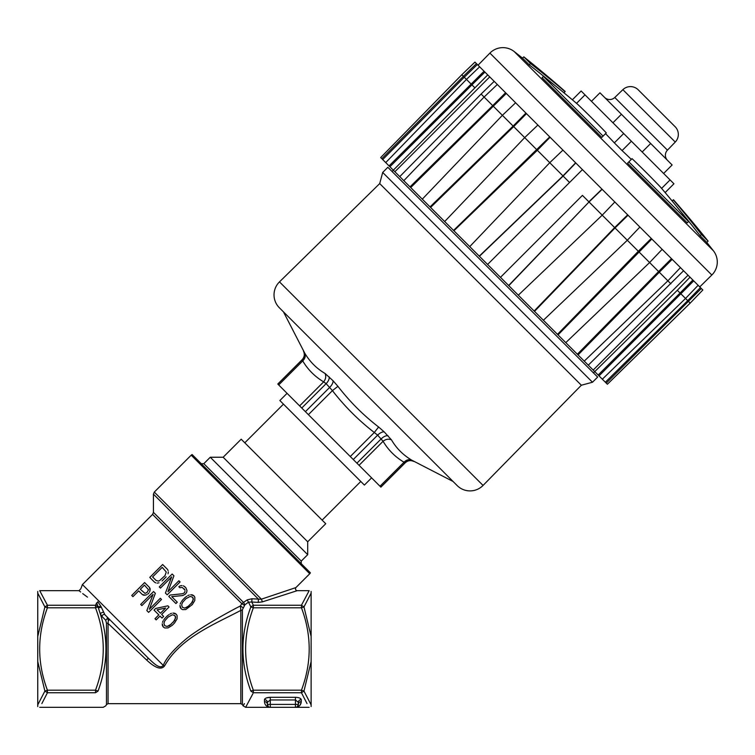 <?xml version="1.0" encoding="UTF-8"?>
<svg xmlns="http://www.w3.org/2000/svg" width="755" height="755" viewBox="0 0 755 755"><rect width="100%" height="100%" fill="white"/><g stroke="black" fill="none" stroke-linecap="round" stroke-linejoin="round"><path stroke-width="1.13" d="M164.618 665.853C180.568 637.531 214.854 624.13 240.817 610.389L240.401 605.954C222.187 615.249 195.347 630.859 184.748 640.117C173.112 650.036 165.958 658.464 163.278 665.41L164.618 665.853C161.362 670.166 155.322 668.184 146.498 659.908L108.059 623.413L108.493 618.354L105.624 620.11L106.474 622.988L106.474 704.585L108.059 703.669L108.059 623.413A1.821 0.849 0 0 1 106.474 622.988M37.75 591.439L37.75 593.119L44.894 606.926L47.423 605.246L47.423 607.803L44.894 606.926L37.75 636.493L37.75 661.503L44.894 691.07L47.423 690.193L95.508 690.193L98.037 691.07C108.088 710.644 108.088 710.644 98.037 691.07C107.805 664.636 108.503 638.768 100.141 613.447L102.001 616.486L105.624 620.11M108.918 620.431L108.909 619.506M80.643 591.986L79.02 590.684L80.832 588.749L82.427 584.568L163.278 665.41C159.664 669.959 152.633 662.135 148.556 658.426L147.81 658.775M145.573 655.444L129.058 638.919M311.126 591.439L311.126 636.493L303.972 606.926L301.453 607.803L253.359 607.803L250.839 606.926L253.359 605.246L251.783 602.009L248.518 602.169L244.941 604.764L248.518 602.169L250.839 606.926C240.316 634.974 240.316 663.022 250.839 691.07C240.619 710.965 240.619 710.965 250.839 691.07L253.359 690.193L301.453 690.193L303.972 691.07L311.126 661.503L311.126 706.557M248.518 602.169L247.14 599.904L241.798 603.623L243.525 602.443L244.941 604.764L242.393 609.747L242.393 704.585L243.129 705.859L244.412 703.594M102.001 616.486A1.821 1.293 -45 0 1 103.124 614.74A1.821 1.293 -45 0 1 104.87 614.73L148.556 658.426L146.498 659.908M117.374 627.235L135.249 645.11M104.87 614.73L100.925 606.369L97.81 601.754C75.179 584.785 75.179 584.785 97.81 601.754L95.508 605.246L98.037 606.926L95.508 607.803L47.423 607.803C37.099 635.266 37.099 662.73 47.423 690.193L47.423 692.75L44.894 691.07L37.75 704.877L37.75 706.557M103.18 612.145L100.141 613.447L98.037 606.926L98.339 607.822L101.217 607.284M98.037 691.07L95.508 692.75C105.7 712.314 105.7 712.314 95.508 692.75L95.508 690.193C105.832 662.73 105.832 635.266 95.508 607.803L95.508 605.246L47.423 605.246L39.713 590.674L79.02 590.674M41.865 703.566L47.423 692.75L95.508 692.75M82.427 584.568L152.585 514.41L241.798 603.623L240.401 605.954L243.053 607.69M168.12 570.544L167.402 569.279L168.12 570.544M168.054 573.772L168.356 571.884L168.054 573.772M166.185 576.829L162.07 580.944M159.003 582.822L157.115 583.124L159.003 582.822M155.775 582.879L154.511 582.162L155.775 582.879M167.921 591.731L173.933 575.81L167.921 591.731L178.888 580.765L180.077 581.954L167.185 594.836L165.411 593.053L171.696 576.867L160.456 588.107L159.267 586.918L172.149 574.026L173.933 575.81M182.55 593.741L170.149 595.053L168.771 596.422L170.149 595.053L182.55 593.741L184.041 593.043L182.55 593.741M185.013 591.278L184.588 592.496L185.013 591.278M184.248 588.872L184.966 590.136L182.191 587.362L179.832 587.739L178.841 586.748L180.134 585.852L178.841 586.748M182.03 585.55L180.134 585.852L182.03 585.55M185.032 586.899L183.371 585.795L185.824 587.692L186.976 590.495L186.674 592.392L185.23 594.232L182.71 595.553L171.725 596.639L177.274 602.179L175.906 603.556L168.771 596.422M186.73 596.29L185.164 597.46L186.73 596.29M189.25 594.959L187.759 595.667L189.25 594.959M192.478 594.902L190.666 594.732L193.941 595.818L192.478 594.902M180.143 607.237L181.058 608.7L179.973 605.425L180.143 607.237M180.2 604.009L180.898 602.518L180.2 604.009M181.521 601.499L182.701 599.932L181.521 601.499M146.838 594.666L145.149 595.166L146.838 594.666M143.526 595.195L145.149 595.166L142.261 594.478L143.526 595.195M150.103 588.617L149.386 587.343L150.075 590.231L150.103 588.617M149.575 591.92L150.075 590.231L149.575 591.92M149.348 609.238L155.351 593.307L149.348 609.238L160.315 598.271L161.504 599.47L148.622 612.352L146.829 610.568L153.105 594.355L141.864 605.595L140.675 604.406L153.558 591.524L155.351 593.307M155.69 608.455L154.048 610.106L155.69 608.455L167.865 605.821L155.69 608.455M168.997 614.627L167.421 615.797L168.997 614.627M171.508 613.305L170.017 614.004L171.508 613.305M174.745 613.249L172.923 613.079L176.208 614.164L174.745 613.249M162.4 625.593L163.325 627.056L162.231 623.772L162.4 625.593M162.457 622.356L163.155 620.855L162.457 622.356M163.788 619.836L164.958 618.269L163.788 619.836M251.783 602.009L258.229 602.396L258.418 599.13L251.991 598.753L251.783 602.009L252.925 604.349M311.126 704.877L303.972 691.07L301.453 692.75L307.002 703.566M252.925 693.647L245.658 707.322L270.299 707.322A2.916 2.916 0 0 1 267.383 704.406A2.916 2.916 0 0 0 270.299 707.322L269.431 707.19M258.229 602.396L262.429 601.867L297.215 590.674L309.154 590.674L301.453 605.246L301.453 607.803C311.768 635.266 311.768 662.73 301.453 690.193L301.453 692.75L253.359 692.75C243.318 712.069 243.318 712.069 253.359 692.75L250.839 691.07M266.468 697.913L270.299 697.299C266.855 697.45 264.911 698.233 264.467 699.649L264.467 701.631C264.731 705.038 266.675 706.935 270.299 707.322L295.45 707.322A2.916 2.916 0 0 0 298.367 704.406A2.916 2.916 0 0 1 295.45 707.322L296.319 707.19L295.45 707.322C299.065 706.935 301.009 705.038 301.283 701.631L300.197 704.934M301.283 701.631A2.916 2.775 180 0 0 298.367 704.406L297.366 706.595L298.367 704.406A2.916 2.775 180 0 1 301.283 701.631L301.283 699.649C300.83 698.233 298.886 697.45 295.45 697.299L270.299 697.299L270.299 707.322L269.488 707.199M247.14 599.904L251.991 598.753L258.418 599.13L153.435 494.148L153.435 512.352L243.525 602.443M297.215 590.674C295.479 590.183 295.045 589.145 295.922 587.569L309.748 573.743A2.916 2.916 0 0 0 310.371 572.818L192.119 454.557A2.916 2.916 0 0 0 191.194 455.18L154.294 492.081L261.381 599.177L295.922 587.569L261.381 599.177L262.429 601.867M261.381 599.177L258.418 599.13M311.126 636.493L311.126 661.503M253.359 692.75L253.359 690.193C243.044 662.73 243.044 635.266 253.359 607.803L253.359 605.246L301.453 605.246L303.972 606.926L311.126 593.119M264.467 699.649A2.916 2.727 0 0 1 267.383 702.367L267.383 704.406L267.383 702.367A2.916 2.727 0 0 0 264.467 699.649M268.374 706.595L267.383 704.406L295.45 704.406L295.45 699.96L298.367 702.367L298.367 704.406L298.367 702.367L298.367 704.406L295.45 704.406L295.45 707.322L309.154 707.322M264.467 701.631A2.916 2.775 180 0 1 267.383 704.406M267.383 702.367L270.299 699.96L295.45 699.96L295.45 697.299L282.87 697.299M301.283 699.649A2.916 2.727 0 0 0 298.367 702.367M154.511 582.162L149.764 577.405L162.646 564.523L167.402 569.279M166.27 571.988L162.193 567.354L152.595 576.952L156.162 580.519L158.371 581.086L159.588 580.652L164.996 575.64L166.27 571.988M184.041 593.043L184.588 592.496M182.701 599.932L185.164 597.46M193.941 595.818L194.856 597.28L194.79 600.508L192.298 604.595L185.749 609.559L182.512 609.615L181.058 608.7M190.166 596.422L185.881 598.724L182.512 602.49L181.662 604.925L182.427 607.331L184.833 608.096L187.268 607.237L192.478 602.028L193.289 598.451L192.572 597.186L190.166 596.422M189.109 605.793L184.833 608.096L182.427 607.331M192.572 597.186L193.327 599.593L191.034 603.877M148.952 592.949L147.857 594.043M142.261 594.478L138.684 590.901L132.927 596.658L131.729 595.469L144.62 582.577L149.386 587.343M144.441 585.144L140.326 589.259L144.969 593.355L146.942 592.581L148.537 589.787L144.441 585.144M167.865 605.821L169.054 607.02L161.655 614.419L163.637 616.401L161.995 618.052L160.013 616.061L156.172 619.902L154.983 618.713L158.814 614.872L154.048 610.106M160.466 613.23L165.675 608.02L157.087 609.851L160.466 613.23M164.958 618.269L167.421 615.797M176.208 614.164L177.123 615.636L177.076 618.864L174.575 622.951L172.112 625.423L168.025 627.915L164.788 627.971L163.325 627.056M172.423 614.768L168.138 617.071L164.779 620.837L163.929 623.271L164.694 625.687L167.11 626.452L169.545 625.602L174.754 620.393L175.556 616.807L174.839 615.542L172.423 614.768M171.385 624.149L167.11 626.452L164.694 625.687M174.839 615.542L175.604 617.949L173.31 622.233M100.925 606.369L98.103 606.775L96.678 602.849C73.754 587.532 73.754 587.532 96.678 602.849L95.942 604.349M82.701 593.6L87.486 597.13M37.75 593.119L37.75 636.493M37.75 661.503L37.75 704.877M201.245 463.683L203.822 463.683L301.245 561.107L301.245 563.683M301.245 561.107L307.691 554.67L210.268 457.237L203.822 463.683M210.268 457.237L223.15 457.237L307.691 541.779L307.691 554.67M223.15 457.237L241.194 439.202L325.735 523.734L307.691 541.779M287.07 393.327L279.86 400.537L364.391 485.078L371.611 477.858M393.346 170.205L392.043 171.479M593.449 372.885L594.723 371.592M492.751 272.187L597.649 377.085L592.486 382.238L382.691 172.442L387.843 167.289L492.751 272.187M483.058 485.437L581.35 385.229L379.708 183.578L279.492 281.87A18.224 18.224 135 0 0 279.369 307.776L457.162 485.569A18.224 18.224 0 0 0 483.058 485.437L279.492 281.87M457.162 485.569L453.057 481.464L411.805 460.191C403.132 455.038 396.356 448.262 391.468 439.854L384.201 431.898L378.614 427C363.297 415.203 349.735 401.641 337.929 386.324L333.03 380.728L325.075 373.47C316.675 368.582 309.89 361.796 304.737 353.132L283.465 311.872L279.369 307.776M303.51 351.207C304.888 354.312 304.435 357.134 302.17 359.673L302.727 360.918C305.162 358.502 305.832 355.907 304.737 353.132L304.208 352.255M302.17 359.673L277.793 384.04L299.631 405.888L323.659 381.86C325.801 379.142 326.273 376.349 325.075 373.47M329.133 376.839A7.286 3.898 -45 0 1 326.141 383.644L323.659 381.86C314.882 376.641 307.908 369.657 302.727 360.918L278.699 384.946M299.631 405.888L301.764 408.021L326.141 383.644L332.426 390.628L337.929 386.324M301.764 408.021L308.399 414.655L332.426 390.628C344.61 406.36 358.568 420.327 374.31 432.502L378.614 427M308.399 414.655L350.282 456.53L374.31 432.502L377.642 435.144L383.078 441.269C385.786 439.127 388.58 438.655 391.468 439.854M350.282 456.53L359.05 465.297L383.078 441.269C388.278 450.037 395.252 457.011 404.019 462.211C406.426 459.767 409.021 459.097 411.805 460.191M359.05 465.297L379.991 486.239L404.019 462.211L405.265 462.768C407.794 460.493 410.616 460.05 413.731 461.428M379.991 486.239L380.888 487.135L405.265 462.768M380.69 157.55L461.815 74.754L474.933 62.108L476.443 63.609L463.372 76.312L461.815 74.745L380.69 157.55L607.379 384.248L690.183 303.123L607.379 384.248M588.305 365.165L683.577 270.752L690.023 277.189L702.83 289.995L690.183 303.123L687.72 300.66L605.359 382.219M606.256 383.115L701.329 288.495M700.423 287.598L687.72 300.66L685.531 298.47L602.339 379.199M698.13 285.296L685.531 298.47L680.076 293.016L598.168 375.027M599.017 375.877L693.703 280.869L697.28 284.446M692.854 280.02L680.076 293.016L677.329 290.269L594.751 371.611M688.041 275.207L593.194 370.054M690.023 277.189L677.329 290.269M670.893 283.833L659.294 272.234L672.186 259.352L683.577 270.752M584.257 361.116L667.892 280.832L680.453 267.619M578.056 354.916L659.294 272.234L658.605 271.545L577.358 354.227M394.884 171.744L489.731 76.897L497.319 84.484L582.435 169.611L487.588 264.458L582.435 169.611L671.488 258.663L658.605 271.545L649.611 262.551L565.778 342.638M662.163 249.329L649.611 262.551L638.324 251.264L557.483 334.352M558.03 334.89L651.829 238.995M651.291 238.457L638.324 251.264L627.311 240.26L543.392 320.252M627.32 240.25L614.645 227.585L534.153 311.022M534.512 311.381L615.004 227.944L628.047 215.213M627.688 214.854L614.645 227.585L602.226 215.166L518.317 295.186M602.235 215.166L589.032 201.963L602.131 189.297M508.794 285.664L589.023 201.963L508.644 285.503M601.971 189.146L588.872 201.811L582.435 195.385L500.48 277.34L582.435 195.385M569.553 182.493L563.117 176.066L575.791 162.957M479.425 256.285L563.117 176.066L537.343 150.283L550.074 137.24L549.716 136.891L453.557 230.417M479.274 256.134L562.966 175.906L575.631 162.806M469.752 246.611L549.763 162.703L562.937 150.103M453.915 230.775L537.343 150.283L513.136 126.066L430.048 206.908M444.676 221.545L524.678 137.618L537.881 125.047M430.586 207.446L513.674 126.613L526.48 113.646L525.933 113.099L513.126 126.076L492.704 105.634L410.012 186.881M422.29 199.16L502.386 115.326L515.608 102.774M410.711 187.57L506.275 93.441L505.576 92.752L492.694 105.634L484.106 97.036M403.812 180.681L484.097 97.046L481.105 94.045L399.763 176.623M494.185 81.351L481.105 94.045M393.317 170.186L487.739 74.905L489.731 76.897M474.659 87.599L471.922 84.862L484.918 72.084L487.739 74.905M389.901 166.761L471.922 84.862L464.268 77.218L477.339 64.505L484.918 72.084L478.028 65.194L489.91 53.095A18.224 18.224 0 0 1 514.155 51.519A1168.211 1168.211 0 0 1 522.517 58.135L529.208 64.826A1168.07 1011.445 -45 0 1 555.189 85.702M389.051 165.911L484.068 71.234M385.73 162.589L466.467 79.407L479.642 66.808M382.709 159.579L464.268 77.218L463.381 76.312L381.813 158.673M476.443 63.609L477.339 64.505M671.488 258.663L672.186 259.352M702.83 289.995L690.183 303.123M639.881 227.047L627.311 240.26M614.825 201.991L602.226 215.166M484.097 97.046L497.319 84.484M474.933 62.108L461.815 74.754M679.274 209.786A1168.07 1011.577 135 0 1 700.111 235.73L706.793 242.421A1168.211 1168.211 0 0 1 713.409 250.783A18.224 18.224 0 0 1 711.833 275.018L699.743 286.909M605.548 133.635A1166.362 1010.426 135 0 1 614.344 142.865L622.073 150.585A1166.362 1010.426 -45 0 1 631.312 159.399M628.84 161.863L627.547 163.165L687.239 222.857L688.532 221.564L628.84 161.863L632.048 158.654A1167.523 1011.426 -45 0 1 660.427 187.032A1169.891 1013.286 135 0 1 688.532 221.564M543.383 76.415L542.09 77.708L601.792 137.41L603.085 136.117L543.383 76.415A1169.891 1013.153 -45 0 1 577.934 104.539A1167.523 1010.785 135 0 1 606.293 132.889L603.085 136.117M572.347 99.792L581.142 90.996L572.347 99.792A1169.891 1013.286 -45 0 0 563.928 92.78L565.051 91.648A1167.523 0.651 135 0 0 565.202 91.478A1167.523 0.651 135 0 0 565.033 91.638A1169.891 1013.021 135 0 0 530.501 63.533L529.208 64.826M565.033 91.638L563.9 92.761M530.501 63.533L523.81 56.842L522.517 58.135M708.096 241.119L701.404 234.437A1169.891 1013.153 -45 0 0 673.281 199.886A1167.523 0.651 -45 0 1 673.451 199.726A1170.033 1170.033 0 0 1 708.096 241.119L706.793 242.421M700.111 235.73L701.404 234.437M672.158 201.009L673.281 199.886M673.941 183.786L665.146 192.582L673.941 183.786L631.406 141.251L622.073 150.585M581.142 90.996L631.406 141.251M642.156 152.01L650.668 143.497L672.129 164.968L663.626 173.471M591.458 101.302L599.961 92.799L621.431 114.269L612.928 122.772M621.431 114.269L650.668 143.497M667.533 160.371A7.286 7.286 -45 0 1 667.439 150.151L614.787 97.489A7.286 7.286 135 0 1 604.566 97.404M614.787 97.489L622.875 89.675A10.938 10.938 135 0 1 638.211 89.807L675.13 126.727A10.938 10.938 0 0 1 675.263 142.053L667.439 150.151M242.393 609.747A1.821 1.284 0 0 1 240.817 610.389L240.817 703.669L108.059 703.669M107.002 618.232A1.821 1.293 -45 0 1 108.409 618.288M244.431 605.359L241.798 603.623M309.748 573.743L191.194 455.18M277.84 384.087L302.208 359.71A7.286 7.286 135 0 0 303.557 351.254M305.407 411.664L329.784 387.287A7.286 3.388 135 0 0 333.03 380.728M384.201 431.898A7.286 3.388 -45 0 0 377.642 435.144L353.274 459.521M356.917 463.164L381.294 438.797A7.286 3.898 135 0 1 388.098 435.795M413.683 461.38A7.286 7.286 -45 0 0 405.218 462.721L380.841 487.098M711.833 275.018L489.91 53.095M713.409 250.783L514.155 51.519M661.597 188.391L670.072 179.916M614.344 142.865L623.677 133.531M585.012 94.866L576.537 103.341M675.263 142.053L622.875 89.675M106.474 704.585L105.738 705.859L103.218 707.322L39.713 707.322M242.393 704.585L240.817 703.669M152.585 514.41L153.435 512.352M243.129 705.859L245.658 707.322M154.294 492.081L153.435 494.148M322.121 520.129L360.786 481.473M244.799 442.808L283.465 404.151M581.35 385.229L592.486 382.238M379.708 183.578L382.691 172.442M565.202 91.478A1170.033 1170.033 0 0 0 523.81 56.842"/></g></svg>
